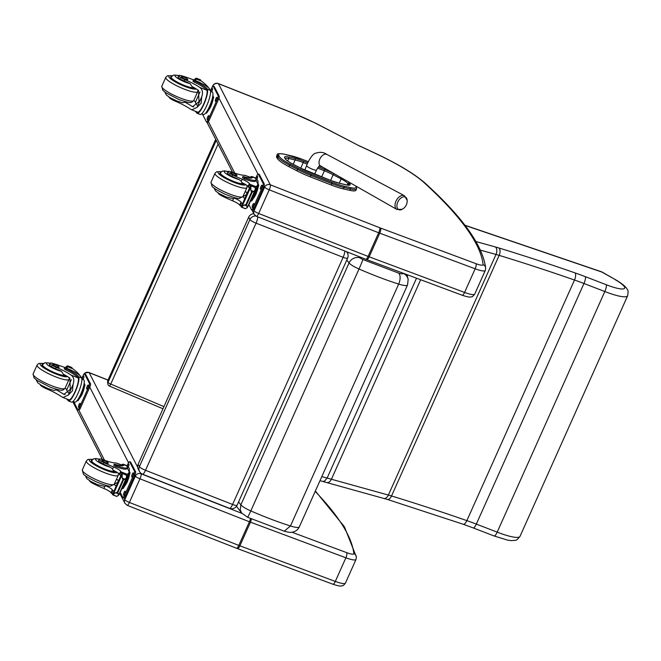 <?xml version="1.0" encoding="UTF-8"?>
<svg xmlns="http://www.w3.org/2000/svg" width="661" height="661" viewBox="0 0 661 661"><rect width="100%" height="100%" fill="white"/><g stroke="black" fill="none" stroke-linecap="round" stroke-linejoin="round"><path stroke-width="0.99" d="M109.519 386.057L110.751 384.066A2.917 0.554 -155.9 0 1 108.024 382.314L107.859 380.447L215.701 139.347L107.867 380.381A2.917 2.917 0 0 0 107.619 381.835L107.619 381.835A2.917 2.851 -5 0 1 107.859 380.447A2.917 0.554 -155.9 0 1 107.867 380.381L107.867 380.381A2.917 0.554 -155.9 0 1 107.9 380.339M216.238 140.388L108.024 382.314A2.917 2.851 175 0 0 108.454 385.28M247.578 517.257L241.67 513.068L240.232 509.854L240.852 504.864A11.634 2.19 -155.9 0 0 250.8 510.92L359.014 269.01C372.936 275.067 386.156 280.09 398.674 284.081A17.599 3.313 24.1 0 0 407.54 284.941L408.168 279.504A8.75 8.519 169.2 0 0 408.168 279.504A8.75 8.519 169.2 0 0 403.086 273.299A8.841 1.669 -155.9 0 1 398.608 273.092A8.75 4.47 107.6 0 1 398.674 284.081L290.46 525.991L284.255 531.188C288.163 532.287 290.691 532.634 291.832 532.254C295.409 531.7 297.904 529.899 299.334 526.85A17.599 3.313 -155.9 0 1 290.46 525.991C277.942 522 264.722 516.976 250.8 510.92A8.75 0.43 113.6 0 1 247.578 517.257L284.255 531.196M241.67 513.068L236.498 506.301M348.578 252.502L347.496 253.146M360.336 257.98A8.75 8.114 142.3 0 0 349.058 262.954A11.634 2.19 24.1 0 0 359.014 269.01A8.75 0.43 -66.4 0 0 362.798 259.484A2.884 0.545 -155.9 0 1 360.336 257.98L359.361 256.732M257.683 216.825A5.833 1.38 111.4 0 1 256.063 223.154A5.833 1.099 -155.9 0 1 249.941 219.535L139.388 466.674A5.833 1.099 24.1 0 0 145.511 470.293A5.833 1.38 111.4 0 1 142.528 474.177L229.607 508.35A5.833 1.38 -68.6 0 0 232.589 504.459A5.833 1.099 24.1 0 0 237.068 505.301L237.068 505.301A5.833 1.099 24.1 0 0 237.018 504.987M347.57 257.848A5.833 1.099 -155.9 0 1 347.62 258.162A5.833 1.099 -155.9 0 1 343.133 257.319A5.833 1.38 -68.6 0 0 344.761 250.998M255.733 215.982A5.833 5.561 151.3 0 0 249.941 219.535L248.668 217.213L138.116 464.353A5.833 5.561 151.3 0 0 138.273 469.219L139.545 471.541A5.833 5.833 0 0 0 142.528 474.177M346.761 251.783L347.413 252.981A5.833 5.833 0 0 1 347.62 258.162L237.068 505.301A5.833 5.833 0 0 1 229.607 508.35M347.413 252.981A5.833 5.561 151.3 0 0 346.356 251.626M138.116 464.353L139.388 466.674A5.833 5.561 151.3 0 0 139.545 471.541M253.824 213.668A5.833 5.561 151.3 0 0 248.668 217.213M355.709 185.981L355.882 186.286A19.731 3.718 -155.9 0 1 350.156 187.55L343.786 186.105A25.564 4.817 -155.9 0 1 332.186 182.403L331.929 183.626L332.177 182.395L311.133 174.207A25.572 4.817 -155.9 0 1 298.243 168.373L290.336 164.267A19.731 3.718 -155.9 0 1 279.363 156.508L278.802 155.542A19.723 3.718 -155.9 0 1 284.519 154.277L290.89 155.723A25.564 4.817 -155.9 0 1 302.498 159.425L308.249 161.664M276.794 157.533L277.364 158.491L277.992 157.078L277.43 156.12L276.794 157.533A20.78 3.916 -155.9 0 1 276.579 156.343L277.207 154.93A20.78 3.916 24.1 0 0 277.43 156.12A1.049 1 -30.4 0 1 278.802 155.542M310.249 176.851L331.285 185.039L331.921 183.626L310.877 175.438L310.249 176.851A26.622 5.015 -155.9 0 1 296.83 170.778L298.243 168.373M331.929 183.626A26.614 5.015 24.1 0 0 344.001 187.484L350.38 188.93A20.78 3.916 24.1 0 0 356.626 188.782L355.998 190.194A20.78 3.916 -155.9 0 1 349.743 190.335L343.373 188.897A26.614 5.015 -155.9 0 1 331.285 185.039M279.363 156.508A1.049 1 -30.4 0 0 277.992 157.078A20.78 3.916 24.1 0 0 289.551 165.25L288.915 166.663L296.83 170.778M288.915 166.663A20.78 3.916 -155.9 0 1 277.364 158.491M211.999 87.483L212.759 85.798A4.379 0.826 24.1 0 0 212.784 86.013C214.065 83.74 215.94 82.964 218.427 83.691L218.477 83.699A4.321 0.967 -68.4 0 0 218.328 83.55L292.831 113.006L315.991 123.376L358.981 145.717A581.663 109.586 -155.9 0 1 377.274 154.294A4.321 0.471 -64.7 0 1 377.39 154.261L359.154 145.717M218.477 83.699L292.98 113.147A54.028 10.179 -155.9 0 1 315.76 123.351L315.991 123.376M102.422 459.486L72.933 401.995M84.22 373.895L85.641 372.812L88.69 372.515L107.991 380.108M402.921 208.868A7.097 4.379 -61.1 0 1 402.252 209.281A7.097 4.379 -61.1 0 1 396.906 206.215A7.097 4.379 -61.1 0 1 401.723 197.474A7.097 4.379 -61.1 0 1 407.168 200.357L404.425 195.722A7.825 4.834 118.9 0 0 396.451 200.266A7.825 4.834 118.9 0 0 396.873 209.438L402.252 209.281A9.477 9.477 0 0 0 407.168 200.357M601.279 271.721A5.833 2.52 108.8 0 1 601.733 272.01A5.833 2.611 -60.4 0 1 602.278 272.167A5.833 5.833 0 0 0 601.279 271.721L464.865 225.203M465.005 225.384L601.733 272.01L615.705 279.801C624.992 285.395 626.735 288.089 627.438 289.749C628.19 289.981 628.256 291.988 627.628 295.781L520 536.385A29.662 5.585 -155.9 0 1 497.204 532.13L476.333 524.099A70.016 13.187 24.1 0 0 466.873 520.628A567.601 106.942 24.1 0 0 391.519 495.973A46.675 8.791 24.1 0 0 388.379 495.056L327.129 478.052A109.296 20.59 -155.9 0 1 321.808 476.598M319.974 480.704L323.072 481.456L324.584 481.059L327.129 478.052L416.529 278.198M326.856 482.547L326.881 482.555C328.666 482.844 330.186 481.729 331.442 479.208L420.669 279.743M520 536.385C517.588 539.376 516.051 540.673 515.373 540.268L511.647 540.648L507.747 540.177L494.155 535.988L473.226 527.924A5.833 1.553 -68.9 0 0 476.333 524.099L583.96 283.495L604.823 291.526L497.204 532.13C495.725 535.212 494.635 536.426 493.941 535.782M615.135 279.628A23.829 4.487 -155.9 0 1 624.191 288.634A23.829 4.487 -155.9 0 1 606.244 284.717C606.666 285.99 606.195 288.254 604.823 291.526A29.662 5.585 24.1 0 0 627.628 295.781M250.37 177.222A13.237 2.966 111.6 0 1 251.981 176.545A13.237 2.966 111.6 0 1 252.271 176.76L251.775 177.859A12.005 2.694 111.6 0 0 251.527 177.685L244.851 175.289A20.342 3.834 -155.9 0 1 232.383 172.257A6.428 1.215 -155.9 0 0 227.921 171.513A6.428 1.215 -155.9 0 0 232.548 174.901L231.945 176.264A6.428 1.215 -155.9 0 1 227.31 172.876L227.921 171.513L224.542 170.869L222.203 171.191L220.402 172.926A12.716 2.396 -155.9 0 0 230.739 180.172A12.716 2.396 -155.9 0 0 243.554 183.411M252.271 176.76L252.395 176.974A16.533 3.115 24.1 0 1 252.395 177.553A16.533 3.115 24.1 0 1 243.851 176.677L242.901 176.578L244.826 177.801A14.319 2.694 24.1 0 0 255.981 179.916A14.319 2.694 24.1 0 0 255.881 179.197L255.344 178.139A13.237 2.966 -68.4 0 0 254.898 177.702L251.981 176.545M234.407 201.605A14.319 2.694 -155.9 0 1 234.209 201.531L233.193 201.051M255.881 180.131L257.749 183.766A62.018 11.683 -155.9 0 1 257.559 185.047A62.018 11.683 -155.9 0 1 255.757 186.567L255.245 187.005M255.402 188.988A62.018 11.683 24.1 0 0 256.104 188.245L255.939 188.476M255.377 189.17A62.018 11.683 24.1 0 0 255.997 188.501M247.354 207.364A62.018 11.683 24.1 0 0 247.933 206.579L248.049 206.315M232.548 174.901A32.158 6.056 -155.9 0 0 242.199 179.263A7.502 1.413 -155.9 0 1 249.362 183.551A41.346 7.792 -155.9 0 1 249.742 184.188L250.593 186.369M249.751 184.204L248.437 187.137L249.561 187.856M250.932 184.783L255.303 186.551A4.916 0.925 24.1 0 0 255.245 186.625A4.916 0.925 24.1 0 0 255.229 186.708L255.146 189.93L253.774 191.541L252.238 192.111L246.52 204.877L247.189 207.728L245.396 208.678L241.81 207.116L241.959 206.686L241.447 207.116A4.916 0.925 24.1 0 0 241.149 206.819L250.932 184.783L241.149 206.819M241.959 206.686L250.907 186.675L250.833 190.376L251.651 191.88L245.942 204.646L244.289 205.009L241.959 206.686M252.238 192.111L251.651 191.88M255.981 179.916L255.485 181.015A14.319 2.694 -155.9 0 1 244.33 178.9L242.413 177.677L242.901 176.578M248.437 187.137A41.346 7.792 24.1 0 0 248.057 186.485A7.502 1.413 24.1 0 0 241.703 182.535L241.282 181.312L239.042 179.536A32.158 6.056 -155.9 0 1 231.945 176.264M244.702 198.713A78.395 14.765 24.1 0 0 242.909 196.614M246.536 194.615L242.934 196.565M246.545 194.598A8.742 1.958 111.6 0 1 247.057 192.5M255.229 186.708L251.279 185.154L250.907 186.675L251.279 185.948L255.278 187.526M258.046 183.832L258.757 185.212L255.898 194.441L251.684 201.01L250.916 200.704M255.898 194.441L255.105 194.127A10.171 2.28 111.6 0 1 250.949 200.655M258.757 185.212L257.964 184.898M257.988 182.849A10.171 2.28 111.6 0 1 255.105 194.127M249.139 204.117L256.022 189.046M248.941 204.381L255.766 189.31M218.287 193.045L218.295 193.037A6.428 1.215 24.1 0 0 222.922 196.433A32.158 6.056 24.1 0 0 232.573 200.787A7.502 1.413 24.1 0 1 239.736 205.084A41.346 7.792 24.1 0 1 240.108 205.711L241.339 206.232M223.244 195.706L222.922 196.433M242.546 203.522L241.43 202.803A41.346 7.792 24.1 0 0 241.042 202.15A7.502 1.413 24.1 0 0 234.688 198.209L233.49 198.738L232.573 200.787M241.43 202.803L240.125 205.736L242.133 205.282M246.52 204.877L245.942 204.646M255.981 179.445L257.369 179.99A12.005 2.694 111.6 0 1 257.765 180.395A12.005 2.694 111.6 0 1 254.559 194.293A12.005 2.694 111.6 0 1 250.684 200.985M255.584 178.61L256.774 175.958A2.917 0.653 111.6 0 1 258.236 174.008A2.917 0.653 111.6 0 1 258.327 174.107L263.21 183.609A2.917 0.653 111.6 0 1 262.425 186.989L253.072 207.909A2.917 0.653 111.6 0 1 251.61 209.859A2.917 0.653 111.6 0 1 251.511 209.768L248.85 204.579M255.848 179.123A2.008 0.446 111.6 0 1 256.575 177.148A2.008 0.446 111.6 0 1 257.36 176.256A2.008 0.446 111.6 0 1 257.426 176.322L257.625 176.702A2.008 0.446 111.6 0 1 256.724 179.734M260.599 189.236L260.401 188.856A2.008 0.446 111.6 0 1 260.864 186.716A2.008 0.446 111.6 0 1 261.946 185.196A2.008 0.446 111.6 0 1 262.012 185.262L262.21 185.642A2.008 0.446 111.6 0 1 261.748 187.79A2.008 0.446 111.6 0 1 260.665 189.302A2.008 0.446 111.6 0 1 260.599 189.236L260.765 189.302M252.411 207.546L252.213 207.166A2.008 0.446 111.6 0 1 252.676 205.017A2.008 0.446 111.6 0 1 253.758 203.505A2.008 0.446 111.6 0 1 253.824 203.571L254.022 203.952A2.008 0.446 111.6 0 1 253.56 206.092A2.008 0.446 111.6 0 1 252.477 207.612A2.008 0.446 111.6 0 1 252.411 207.546L252.576 207.612M259.153 174.43A2.917 0.653 111.6 0 1 259.294 174.421A2.917 0.653 111.6 0 1 259.385 174.521L264.268 184.031A2.917 0.653 111.6 0 1 263.483 187.41L254.13 208.331A2.917 0.653 111.6 0 1 252.667 210.281L251.61 209.859M256.955 179.305A2.008 0.446 111.6 0 1 257.542 177.743M261.541 188.245A2.008 0.446 111.6 0 1 262.128 186.683M253.353 206.546A2.008 0.446 111.6 0 1 253.94 204.984M220.559 172.612A13.129 2.47 24.1 0 0 219.915 173.008A13.129 2.47 24.1 0 0 230.887 180.627A13.129 2.47 24.1 0 0 243.884 183.725A13.129 2.47 24.1 0 0 243.917 183.601M229.698 174.711A6.428 1.215 24.1 0 0 228.689 174.438M214.04 188.013L215.527 190.922L219.32 193.665L226.178 196.961L233.49 198.738M236.58 198.102A12.476 2.347 -155.9 0 1 234.688 198.209M234.275 175A3.503 0.661 24.1 0 0 237.01 175.52A3.503 0.661 24.1 0 0 234.077 173.488A3.503 0.661 24.1 0 0 230.615 172.661A3.503 0.661 24.1 0 0 234.275 175M187.36 102.149A12.476 2.347 -155.9 0 1 184.956 102.182A20.342 3.834 -155.9 0 1 191.467 106.033L192.657 106.677L199.019 101.612L198.482 90.359A20.342 3.834 -155.9 0 0 191.971 86.508L190.145 83.658A20.342 3.834 -155.9 0 0 184.27 80.997L184.882 79.642A20.342 3.834 -155.9 0 1 199.787 87.434C202.514 89.433 203.167 92.565 201.729 96.828L201.151 103.133L197.011 107.379L201.729 96.828M197.011 107.379L191.748 109.833L190.161 108.958A20.342 3.834 24.1 0 0 175.248 101.166L175.57 100.439M193.417 80.097L192.921 81.196L194.342 82.204A16.533 3.115 -155.9 0 1 206.835 90.218L207.48 89.425A13.237 2.966 111.6 0 1 204.133 103.736A13.237 2.966 111.6 0 1 197.185 113.295L200.101 114.452A13.237 2.966 -68.4 0 0 207.248 104.43A13.237 2.966 -68.4 0 0 210.272 90.284L209.735 89.227A14.319 2.694 24.1 0 0 194.846 80.361L193.417 80.097L194.83 81.105A16.533 3.115 24.1 0 1 207.331 89.119L210.272 90.284M197.185 113.295A13.237 2.966 111.6 0 1 196.895 113.081L197.358 112.048M195.028 111.131A16.533 3.115 -155.9 0 1 196.714 112.841L196.895 113.081M195.193 79.956L195.697 78.833L201.729 81.229A62.018 11.683 -155.9 0 1 208.322 87.417L208.554 87.863M194.788 79.931L195.425 78.502L196.457 78.271A4.916 0.925 -155.9 0 1 196.441 78.353A4.916 0.925 -155.9 0 1 196.383 78.428L196.127 78.989M195.425 78.502L194.367 79.882M206.984 90.524A12.005 2.694 111.6 0 1 203.919 103.521A12.005 2.694 111.6 0 1 197.639 112.155L191.748 109.833M196.995 105.116A78.395 14.765 -155.9 0 0 195.309 102.488L200.01 91.97M193.789 100.439A55.59 10.477 -155.9 0 1 195.507 102.034M200.192 80.592L200.704 80.13A4.916 0.925 -155.9 0 1 200.407 79.832L196.044 78.262M212.982 95.977L213.685 97.357L210.834 106.578L206.62 113.147L205.844 112.841M213.685 97.357L212.892 97.043M210.834 106.578L210.041 106.264M212.916 94.994A10.171 2.28 111.6 0 1 210.801 104.455A10.171 2.28 111.6 0 1 205.885 112.8M200.39 80.13L196.383 78.428M184.882 79.642A6.428 1.215 -155.9 0 1 178.701 75.561A6.428 1.215 -155.9 0 1 181.725 75.808A32.158 6.056 -155.9 0 1 190.674 78.808A7.502 1.413 -155.9 0 0 195.962 79.7A7.502 1.413 -155.9 0 0 195.953 79.436A41.346 7.792 -155.9 0 0 195.714 78.857L195.16 79.956M169.076 97.084L169.067 97.093A6.428 1.215 24.1 0 0 175.248 101.166M195.697 78.833L201.572 81.138M210.545 91.441L212.305 92.135A12.005 2.694 111.6 0 1 210.396 104.289A12.005 2.694 111.6 0 1 203.472 114.469L201.712 113.766M214.09 86.566A2.917 0.653 111.6 0 1 214.222 86.566A2.917 0.653 111.6 0 1 214.321 86.665L219.196 96.176A2.917 0.653 111.6 0 1 218.419 99.547L209.058 120.467A2.917 0.653 111.6 0 1 207.595 122.425L206.538 122.004A2.917 0.653 111.6 0 1 206.447 121.905L202.415 114.047M210.471 90.863L211.702 88.103A2.917 0.653 111.6 0 1 213.164 86.145A2.917 0.653 111.6 0 1 213.263 86.244L218.138 95.754A2.917 0.653 111.6 0 1 217.362 99.133L208 120.054A2.917 0.653 111.6 0 1 206.538 122.004M208.76 115.708L208.95 116.088A2.008 0.446 111.6 0 1 208.496 118.236A2.008 0.446 111.6 0 1 207.414 119.757A2.008 0.446 111.6 0 1 207.347 119.682L207.149 119.302A2.008 0.446 111.6 0 1 207.612 117.162A2.008 0.446 111.6 0 1 208.694 115.642A2.008 0.446 111.6 0 1 208.76 115.708M216.948 97.407L217.147 97.787A2.008 0.446 111.6 0 1 216.684 99.927A2.008 0.446 111.6 0 1 215.602 101.447A2.008 0.446 111.6 0 1 215.536 101.381L215.337 101.001A2.008 0.446 111.6 0 1 215.8 98.853A2.008 0.446 111.6 0 1 216.882 97.332A2.008 0.446 111.6 0 1 216.948 97.407M210.735 91.515A2.008 0.446 111.6 0 1 211.437 89.425A2.008 0.446 111.6 0 1 212.297 88.4A2.008 0.446 111.6 0 1 212.363 88.467L212.561 88.847A2.008 0.446 111.6 0 1 211.66 91.879M208.289 118.691A2.008 0.446 111.6 0 1 208.876 117.129M216.478 100.381A2.008 0.446 111.6 0 1 217.064 98.82M211.892 91.441A2.008 0.446 111.6 0 1 212.478 89.879M194.557 87.93A13.129 2.47 -155.9 0 1 184.436 85.839A13.129 2.47 -155.9 0 1 170.695 77.056A13.129 2.47 -155.9 0 1 171.339 76.659M184.956 102.182L182.626 102.777L176.958 101.009L170.051 97.679L166.341 95.002L164.829 92.061M180.412 78.742A6.428 1.215 24.1 0 0 179.478 78.485M184.27 80.997A6.428 1.215 -155.9 0 1 178.09 76.924L178.701 75.561L173.628 75.032L171.182 76.973A12.716 2.396 -155.9 0 0 180.833 83.906A12.716 2.396 -155.9 0 0 194.07 87.649M184.122 77.221A3.503 0.661 24.1 0 0 181.395 76.709A3.503 0.661 24.1 0 0 184.328 78.742A3.503 0.661 24.1 0 0 187.79 79.568A3.503 0.661 24.1 0 0 184.122 77.221M121.682 464.898A13.237 2.966 111.6 0 1 123.293 464.22A13.237 2.966 111.6 0 1 123.59 464.435L123.095 465.534A12.005 2.694 111.6 0 0 122.847 465.361L116.171 462.964A20.342 3.834 -155.9 0 1 103.703 459.932A6.428 1.215 -155.9 0 0 99.233 459.188A6.428 1.215 -155.9 0 0 103.868 462.576L103.256 463.939A6.428 1.215 -155.9 0 1 98.629 460.552L99.233 459.188L95.862 458.544L93.523 458.866L91.714 460.601A12.716 2.396 -155.9 0 0 102.058 467.848A12.716 2.396 -155.9 0 0 114.874 471.086L114.576 471.797M123.59 464.435L123.714 464.65A16.533 3.115 24.1 0 1 123.714 465.228A16.533 3.115 24.1 0 1 115.171 464.353L114.221 464.253L116.138 465.476A14.319 2.694 24.1 0 0 127.292 467.591A14.319 2.694 24.1 0 0 127.201 466.873L126.656 465.815A13.237 2.966 -68.4 0 0 126.218 465.377L123.293 464.22M105.719 489.28A14.319 2.694 -155.9 0 1 105.529 489.206L104.504 488.727M127.193 467.806L129.06 471.442A62.018 11.683 -155.9 0 1 128.878 472.722A62.018 11.683 -155.9 0 1 127.077 474.234L126.565 474.681M126.714 476.664A62.018 11.683 24.1 0 0 127.424 475.92L127.259 476.151M126.697 476.845A62.018 11.683 24.1 0 0 127.309 476.176M118.674 495.039A62.018 11.683 24.1 0 0 119.244 494.254L119.36 493.99M103.868 462.576A32.158 6.056 -155.9 0 0 113.518 466.939A7.502 1.413 -155.9 0 1 120.682 471.227A41.346 7.792 -155.9 0 1 121.054 471.863L121.913 474.044M127.077 474.234L121.054 471.863L119.757 474.813L120.872 475.532M122.252 472.458L126.615 474.226A4.916 0.925 24.1 0 0 126.557 474.301A4.916 0.925 24.1 0 0 126.54 474.383L126.466 477.606L125.094 479.217L123.549 479.787L117.84 492.552L118.509 495.403L116.716 496.353L113.13 494.792L113.279 494.362L112.767 494.792A4.916 0.925 24.1 0 0 112.469 494.494L122.252 472.458L112.469 494.494M113.279 494.362L122.227 474.35L122.153 478.052L122.971 479.555L117.261 492.321L115.609 492.685L113.279 494.362M123.549 479.787L122.971 479.555M127.292 467.591L126.805 468.69A14.319 2.694 -155.9 0 1 115.65 466.575L113.733 465.352L114.221 464.253M119.757 474.813A41.346 7.792 24.1 0 0 119.368 474.16A7.502 1.413 24.1 0 0 113.014 470.211L112.601 468.988L110.362 467.211A32.158 6.056 -155.9 0 1 103.256 463.939M116.014 486.389A78.395 14.765 24.1 0 0 114.221 484.29M118.377 480.175A8.742 1.958 111.6 0 0 117.856 482.274L114.246 484.24M126.54 474.383L122.591 472.83L122.227 474.35L122.599 473.623L126.598 475.201M129.366 471.508L130.068 472.888L127.218 482.117L123.004 488.686L122.227 488.38M127.218 482.117L126.425 481.803A10.171 2.28 111.6 0 1 122.26 488.33M130.068 472.888L129.275 472.574M129.3 470.525A10.171 2.28 111.6 0 1 126.425 481.803M120.459 491.792L127.342 476.721M120.252 492.057L127.077 476.986M89.607 480.721L89.607 480.712A6.428 1.215 24.1 0 0 94.234 484.108A32.158 6.056 24.1 0 0 103.893 488.462A7.502 1.413 24.1 0 1 111.048 492.759A41.346 7.792 24.1 0 1 111.428 493.387L111.618 493.461M94.564 483.381L94.234 484.108M113.866 491.197L112.75 490.479A41.346 7.792 24.1 0 0 112.362 489.826A7.502 1.413 24.1 0 0 106.008 485.885L104.802 486.413L103.893 488.462M112.75 490.479L111.436 493.412L113.452 492.957M117.84 492.552L117.261 492.321M127.3 467.12L128.68 467.666A12.005 2.694 111.6 0 1 129.085 468.071A12.005 2.694 111.6 0 1 125.879 481.968A12.005 2.694 111.6 0 1 121.996 488.661M126.904 466.286L128.085 463.634A2.917 0.653 111.6 0 1 129.548 461.684A2.917 0.653 111.6 0 1 129.647 461.783L134.522 471.285A2.917 0.653 111.6 0 1 133.745 474.664L124.384 495.585A2.917 0.653 111.6 0 1 122.921 497.535A2.917 0.653 111.6 0 1 122.822 497.444L120.17 492.255M127.16 466.798A2.008 0.446 111.6 0 1 127.895 464.823A2.008 0.446 111.6 0 1 128.68 463.931A2.008 0.446 111.6 0 1 128.746 463.997L128.945 464.377A2.008 0.446 111.6 0 1 128.036 467.41M131.919 476.912L131.721 476.531A2.008 0.446 111.6 0 1 132.183 474.391A2.008 0.446 111.6 0 1 133.266 472.871A2.008 0.446 111.6 0 1 133.332 472.937L133.522 473.317A2.008 0.446 111.6 0 1 133.068 475.466A2.008 0.446 111.6 0 1 131.985 476.978A2.008 0.446 111.6 0 1 131.919 476.912L132.076 476.978M123.731 495.221L123.533 494.841A2.008 0.446 111.6 0 1 123.995 492.693A2.008 0.446 111.6 0 1 125.078 491.181A2.008 0.446 111.6 0 1 125.144 491.247L125.334 491.627A2.008 0.446 111.6 0 1 124.879 493.767A2.008 0.446 111.6 0 1 123.797 495.287A2.008 0.446 111.6 0 1 123.731 495.221L123.888 495.287M130.473 462.105A2.917 0.653 111.6 0 1 130.605 462.097A2.917 0.653 111.6 0 1 130.704 462.196L135.579 471.706A2.917 0.653 111.6 0 1 134.803 475.085L125.441 496.006A2.917 0.653 111.6 0 1 123.979 497.956L122.921 497.535M128.275 466.98A2.008 0.446 111.6 0 1 128.862 465.418M132.861 475.92A2.008 0.446 111.6 0 1 133.448 474.35M124.673 494.221A2.008 0.446 111.6 0 1 125.26 492.66M91.879 460.287A13.129 2.47 24.1 0 0 91.235 460.684A13.129 2.47 24.1 0 0 102.207 468.302A13.129 2.47 24.1 0 0 115.196 471.4A13.129 2.47 24.1 0 0 115.237 471.276M101.009 462.386A6.428 1.215 24.1 0 0 100.009 462.113M85.36 475.689L86.839 478.597L90.64 481.34L97.489 484.637L104.802 486.413M107.9 485.777A12.476 2.347 -155.9 0 1 106.008 485.885M105.595 462.675A3.503 0.661 24.1 0 0 108.321 463.196A3.503 0.661 24.1 0 0 105.396 461.163A3.503 0.661 24.1 0 0 101.934 460.337A3.503 0.661 24.1 0 0 105.595 462.675M58.68 389.825A12.476 2.347 -155.9 0 1 56.276 389.858A20.342 3.834 -155.9 0 1 62.787 393.708L63.977 394.353L70.339 389.288L69.793 378.034A20.342 3.834 -155.9 0 0 63.282 374.184L61.456 371.333A20.342 3.834 -155.9 0 0 55.59 368.673L56.193 367.318A20.342 3.834 -155.9 0 1 71.107 375.109C73.834 377.109 74.478 380.24 73.049 384.504L72.47 390.808L68.323 395.055L73.049 384.504M68.323 395.055L63.059 397.509L61.473 396.633A20.342 3.834 24.1 0 0 46.567 388.842L46.89 388.114M64.737 367.772L64.241 368.871L65.654 369.879A16.533 3.115 -155.9 0 1 78.155 377.894L78.791 377.101A13.237 2.966 111.6 0 1 75.445 391.411A13.237 2.966 111.6 0 1 68.504 400.971L71.421 402.128A13.237 2.966 -68.4 0 0 78.56 392.105A13.237 2.966 -68.4 0 0 81.592 377.96L81.047 376.902A14.319 2.694 24.1 0 0 66.158 368.037L64.737 367.772L66.15 368.78A16.533 3.115 24.1 0 1 78.642 376.795L81.592 377.96M68.504 400.971A13.237 2.966 111.6 0 1 68.207 400.756L68.67 399.723M66.348 398.806A16.533 3.115 -155.9 0 1 68.033 400.516L68.207 400.756M66.513 367.632L67.017 366.508L73.049 368.904A62.018 11.683 -155.9 0 1 79.642 375.093L79.865 375.539M66.1 367.607L66.744 366.177L67.769 365.946A4.916 0.925 -155.9 0 1 67.752 366.029A4.916 0.925 -155.9 0 1 67.703 366.103L67.447 366.665L67.695 366.111L72.066 367.88L71.834 368.4M66.744 366.177L65.687 367.557M78.304 378.199A12.005 2.694 111.6 0 1 75.238 391.196A12.005 2.694 111.6 0 1 68.951 399.831L63.059 397.509M68.306 392.791A78.395 14.765 -155.9 0 0 66.629 390.164L71.33 379.645M65.109 388.114A55.59 10.477 -155.9 0 1 66.827 389.709M72.066 367.88L72.024 367.805A4.916 0.925 -155.9 0 1 71.719 367.508L67.364 365.938M84.294 383.653L85.005 385.033L82.154 394.253L77.94 400.822L77.163 400.516M85.005 385.033L84.211 384.719M82.154 394.253L81.361 393.939M84.236 382.669A10.171 2.28 111.6 0 1 82.121 392.13A10.171 2.28 111.6 0 1 77.197 400.475M56.193 367.318A6.428 1.215 -155.9 0 1 50.021 363.236A6.428 1.215 -155.9 0 1 53.037 363.484A32.158 6.056 -155.9 0 1 61.994 366.483A7.502 1.413 -155.9 0 0 67.273 367.376A7.502 1.413 -155.9 0 0 67.273 367.111A41.346 7.792 -155.9 0 0 67.025 366.533L66.992 366.558M40.395 384.76L40.387 384.768A6.428 1.215 24.1 0 0 46.567 388.842M81.857 379.117L83.617 379.811A12.005 2.694 111.6 0 1 81.708 391.965A12.005 2.694 111.6 0 1 74.792 402.144L73.032 401.442M85.401 374.242A2.917 0.653 111.6 0 1 85.542 374.242A2.917 0.653 111.6 0 1 85.641 374.341L90.516 383.851A2.917 0.653 111.6 0 1 89.739 387.222L80.378 408.143A2.917 0.653 111.6 0 1 78.915 410.101L77.858 409.68A2.917 0.653 111.6 0 1 77.758 409.58L73.726 401.723M81.782 378.538L83.022 375.779A2.917 0.653 111.6 0 1 84.484 373.82A2.917 0.653 111.6 0 1 84.583 373.919L89.458 383.43A2.917 0.653 111.6 0 1 88.681 386.809L79.32 407.73A2.917 0.653 111.6 0 1 77.858 409.68M80.072 403.384L80.27 403.764A2.008 0.446 111.6 0 1 79.807 405.912A2.008 0.446 111.6 0 1 78.725 407.432A2.008 0.446 111.6 0 1 78.659 407.358L78.469 406.978A2.008 0.446 111.6 0 1 78.923 404.838A2.008 0.446 111.6 0 1 80.006 403.317A2.008 0.446 111.6 0 1 80.072 403.384M88.268 385.082L88.458 385.462A2.008 0.446 111.6 0 1 88.004 387.602A2.008 0.446 111.6 0 1 86.922 389.122A2.008 0.446 111.6 0 1 86.847 389.056L86.657 388.676A2.008 0.446 111.6 0 1 87.112 386.528A2.008 0.446 111.6 0 1 88.194 385.008A2.008 0.446 111.6 0 1 88.268 385.082M82.055 379.191A2.008 0.446 111.6 0 1 82.757 377.101A2.008 0.446 111.6 0 1 83.617 376.076A2.008 0.446 111.6 0 1 83.683 376.142L83.873 376.522A2.008 0.446 111.6 0 1 82.972 379.554M79.601 406.366A2.008 0.446 111.6 0 1 80.188 404.805M87.797 388.057A2.008 0.446 111.6 0 1 88.376 386.495M83.212 379.117A2.008 0.446 111.6 0 1 83.798 377.555M65.869 375.605A13.129 2.47 -155.9 0 1 55.755 373.515A13.129 2.47 -155.9 0 1 42.015 364.732A13.129 2.47 -155.9 0 1 42.659 364.335M56.276 389.858L53.946 390.453L48.27 388.685L41.362 385.355L37.66 382.678L36.14 379.736M51.732 366.417A6.428 1.215 24.1 0 0 50.79 366.161M55.59 368.673A6.428 1.215 -155.9 0 1 49.41 364.599L50.021 363.236M55.441 364.897A3.503 0.661 24.1 0 0 52.715 364.385A3.503 0.661 24.1 0 0 55.64 366.417A3.503 0.661 24.1 0 0 59.11 367.243A3.503 0.661 24.1 0 0 55.441 364.897M163.945 406.614L110.751 384.066L218.113 144.048M346.785 260.021L349.058 262.954L240.852 504.864L238.571 501.93M398.608 273.092L362.798 259.484M145.511 470.293L256.063 223.154L343.133 257.319L232.589 504.459L145.511 470.293M310.108 172.455L331.103 180.593L300.557 168.125A19.037 3.586 24.1 0 0 310.108 172.455L310.009 172.414M292.732 164.068L300.557 168.125M331.153 180.635A19.029 3.586 24.1 0 0 339.795 183.394A1.165 0.835 -77.2 0 0 339.58 183.304L331.045 180.593M300.623 168.142L292.683 164.019C288.708 161.862 286.411 160.276 285.783 159.26A1.165 1.107 149.6 0 0 285.246 158.805A13.195 2.487 24.1 0 0 292.616 164.002M339.795 183.394L346.166 184.84A1.165 0.835 -77.2 0 0 345.951 184.741L339.58 183.304A1.165 0.835 -77.2 0 0 339.357 183.295M285.783 159.26L285.221 158.293A1.165 1.107 149.6 0 0 284.684 157.839L285.246 158.805M348.595 185.311L345.951 184.741A1.165 0.835 -77.2 0 0 345.728 184.733M285.296 158.417A12.022 2.264 -155.9 0 1 288.75 158.524A1.165 0.835 -77.2 0 0 288.51 156.996A13.195 2.487 24.1 0 0 284.684 157.839M346.166 184.84A13.195 2.487 24.1 0 0 349.991 183.989A1.165 1.107 149.6 0 0 348.471 184.626A12.03 2.264 -155.9 0 1 348.636 185.072M287.651 160.987L288.75 158.524L295.12 159.97A1.165 0.835 -77.2 0 0 294.88 158.433L288.51 156.996M349.991 183.989L349.429 183.023A1.165 1.107 149.6 0 0 347.909 183.667L348.264 185.08M293.195 164.283L295.12 159.97A17.864 3.363 -155.9 0 1 303.234 162.556L303.515 161.193A19.029 3.586 24.1 0 0 294.88 158.433M349.429 183.023A13.195 2.487 24.1 0 0 348.207 181.701M341.762 178.032L341.192 178.924A12.03 2.264 -155.9 0 1 347.909 183.667L347.306 184.997M300.714 168.183L303.234 162.556L307.2 164.093M317.594 168.142L324.386 170.786L324.667 169.423L318.379 166.977M307.729 162.829L303.515 161.193M334.631 173.967L334.02 173.653L333.152 174.744L341.192 178.924L339.267 183.229M321.643 176.917L324.386 170.786A17.459 3.288 -155.9 0 1 333.152 174.744L330.624 180.403M334.02 173.653A18.624 3.512 24.1 0 0 324.667 169.423M319.362 165.985L323.353 167.539M311.133 174.207L310.877 175.438A26.622 5.015 24.1 0 1 297.458 169.365L289.551 165.25L290.336 164.267M343.373 188.897L344.001 187.484A1.049 0.752 -77.2 0 0 343.786 186.105M302.498 159.425L284.329 154.195C278.975 153.385 276.604 153.625 277.207 154.93M349.743 190.335L350.38 188.93A1.049 0.752 -77.2 0 0 350.156 187.55M355.882 186.286A1.049 1 -30.3 0 1 356.37 186.691L356.072 186.187M377.274 154.294A71.528 13.476 -155.9 0 1 423.998 182.552A697.272 131.365 -155.9 0 1 483.1 264.631A10.27 1.933 -155.9 0 1 475.945 263.665A4.321 1.355 110.5 0 1 475.16 268.804L464.584 292.443A4.321 1.355 110.5 0 1 462.13 295.219C471.153 298.227 470.64 296.657 471.59 296.781C472.111 297.045 473.152 296.161 474.705 294.12A14.583 2.751 -155.9 0 1 464.584 292.443L369.16 256.823A4.321 1.355 110.5 0 1 366.706 259.608L462.13 295.219M475.945 263.665L380.521 228.045A4.321 1.355 110.5 0 1 379.736 233.184L369.16 256.823A14.583 2.751 -155.9 0 1 368.086 256.418A4.321 1.016 111.4 0 1 365.888 259.294L366.706 259.608M380.521 228.045A10.27 1.933 -155.9 0 1 379.769 227.756A4.321 1.016 111.4 0 1 378.662 232.771L368.086 256.418L258.658 213.47A4.321 1.016 111.4 0 1 256.46 216.345L254.13 214.263L251.94 210M379.769 227.756L270.341 184.816A4.321 1.016 111.4 0 1 269.234 189.831L258.658 213.47A4.379 0.826 -155.9 0 1 254.064 210.743A4.321 4.131 152.8 0 0 254.13 214.263M270.341 184.816L270.283 184.774A4.321 4.131 152.8 0 0 264.631 187.104L254.064 210.743L253.46 209.578M234.754 173.099L208.397 121.715M264.036 185.939L264.631 187.104A4.379 0.826 24.1 0 0 269.234 189.831L378.662 232.771A14.583 2.751 24.1 0 0 379.736 233.184L475.16 268.804A14.583 2.751 24.1 0 0 485.281 270.481L485.67 268.044C482.72 245.371 462.56 217.097 425.18 183.237C414.976 174.256 399.046 164.597 377.39 154.261M315.76 123.351L358.981 145.717M423.998 182.552A4.321 3.685 -47.6 0 1 425.18 183.237M483.1 264.631A4.321 4.214 -6.1 0 1 485.67 268.044M212.487 86.674L212.892 86.227M218.973 98.076L257.964 174.091M270.283 184.774L218.427 83.691M237.439 548.589L236.613 548.275A4.321 1.016 111.4 0 0 238.819 545.399A14.583 2.751 -155.9 0 0 239.893 545.812L250.469 522.165L345.885 557.785L335.309 581.424A4.321 1.355 110.5 0 1 332.863 584.208C341.886 587.216 341.365 585.638 342.324 585.762C342.844 586.034 343.885 585.142 345.439 583.101A14.583 2.751 -155.9 0 1 335.309 581.424L239.893 545.812A4.321 1.355 110.5 0 1 237.439 548.589L332.863 584.208M134.827 475.028L135.365 476.085A4.379 0.826 24.1 0 0 139.967 478.812L249.395 521.76L238.819 545.399L129.391 502.451A4.321 1.016 111.4 0 1 127.185 505.326L124.863 503.244L119.732 493.238M241.909 513.374L141.074 473.797A4.321 1.016 -68.6 0 1 139.967 478.812L129.391 502.451A4.379 0.826 -155.9 0 1 124.789 499.724A4.321 4.131 152.8 0 0 124.863 503.244M141.074 473.797L141.008 473.763A4.321 4.131 -27.2 0 0 135.365 476.085L124.789 499.724L123.855 497.907M104.537 460.238L78.791 410.051M250.469 518.513A4.321 1.016 -68.6 0 1 249.395 521.76A14.583 2.751 24.1 0 0 250.469 522.165A4.321 1.355 -69.5 0 0 251.436 518.918M315.363 491.016L344.422 526.784L356.395 557.025A4.321 4.214 173.9 0 0 353.833 553.612A10.27 1.933 -155.9 0 1 346.678 552.646A4.321 1.355 -69.5 0 1 345.885 557.785A14.583 2.751 24.1 0 0 356.015 559.462L345.439 583.101M108.024 380.034L89.061 372.54A4.321 0.967 111.6 0 1 89.21 372.68M89.764 387.172L128.531 462.758M141.008 473.763L140.57 472.896M137.653 467.211L89.161 372.672M346.678 552.646L291.988 532.237M315.19 491.396A697.272 131.365 -155.9 0 1 353.833 553.612M320.568 165.952A6.56 4.057 -61.1 0 1 320.221 158.268A6.56 4.057 -61.1 0 1 326.906 154.451C323.683 152.17 319.982 151.749 315.801 153.187C313.587 153.451 310.885 156.707 307.687 162.936L306.621 165.547A5.47 1.033 -155.9 0 0 309.596 167.935A5.47 1.033 -155.9 0 0 315.272 170.108A5.47 1.033 -155.9 0 0 316.602 170.009C318.189 167.043 319.337 165.589 320.048 165.647L396.873 209.438M606.244 284.717L585.291 276.653A75.85 14.286 24.1 0 0 575.037 272.894A573.434 108.04 24.1 0 0 498.906 247.991A52.508 9.89 24.1 0 0 495.378 246.958L475.953 241.554M383.843 498.411A5.833 3.569 -74.4 0 0 388.379 495.056L496.006 254.46A46.675 8.791 -155.9 0 1 499.146 255.369L391.519 495.973A5.833 3.173 -73.1 0 1 387.239 499.402L322.494 481.373M473.226 527.924L463.154 524.231A5.833 2.38 -70.8 0 0 466.873 520.628L574.5 280.024A70.016 13.187 -155.9 0 1 583.96 283.495A5.833 1.553 -68.9 0 0 585.291 276.653M480.398 250.114L496.006 254.46A5.833 3.569 105.6 0 0 495.378 246.958M498.906 247.991A5.833 3.173 -73.1 0 1 499.146 255.369A567.601 106.942 -155.9 0 1 574.5 280.024A5.833 2.38 -70.8 0 0 575.037 272.894M252.395 176.974L255.344 178.139M255.518 186.766L255.27 187.336M255.757 186.567L249.742 184.188M247.231 206.166L244.289 205.009M253.774 191.541L250.833 190.376M244.826 177.801L244.33 178.9M242.199 179.263L241.282 181.312M249.362 183.551L248.057 186.485M241.042 202.15L239.736 205.084M241.348 206.207L240.298 205.786M251.75 178.016L244.851 175.289M253.303 198.482A7.808 1.752 -68.4 0 0 255.27 195.416M256.245 193.334A7.808 1.752 -68.4 0 0 258.079 187.385M260.401 188.856L261.012 189.096M252.213 207.166L252.824 207.405M253.072 207.909L254.13 208.331M262.425 186.989L263.483 187.41M263.21 183.609L264.268 184.031M258.327 174.107L259.385 174.521M221.228 171.794A15.17 2.859 24.1 0 0 226.492 178.924A15.17 2.859 24.1 0 0 245.718 184.609M221.336 171.703L216.659 171.736L214.982 173.314A17.5 3.297 24.1 0 0 229.615 183.469A17.5 3.297 24.1 0 0 246.941 187.608L247.065 185.526M214.982 173.314L211.008 182.205A17.5 3.297 24.1 0 0 225.641 192.359A17.5 3.297 24.1 0 0 242.959 196.499L246.941 187.608M239.042 179.536A9.799 1.851 -155.9 0 1 226.153 173.744A9.799 1.851 -155.9 0 1 227.88 171.604M194.342 82.204L194.83 81.105M193.764 106.933L191.467 106.033M200.448 80.7L200.671 80.212M196.648 79.196L196.854 78.733M195.755 79.874L195.953 79.436M196.135 78.989L196.375 78.436M206.835 90.218L199.787 87.434M218.138 95.754L219.196 96.176M217.362 99.133L218.419 99.547M208.24 110.618A7.808 1.752 -68.4 0 0 210.206 107.553M211.173 105.471A7.808 1.752 -68.4 0 0 213.016 99.53M207.149 119.302L207.761 119.542M215.337 101.001L215.949 101.24M213.263 86.244L214.321 86.665M208 120.054L209.058 120.467M196.226 88.913A15.17 2.859 -155.9 0 1 184.708 86.368A15.17 2.859 -155.9 0 1 170.555 78.75A15.17 2.859 -155.9 0 1 172.009 75.841M180.106 97.96A17.5 3.297 -155.9 0 1 161.788 86.252L162.78 90.218L165.828 92.788L178.941 99.522C191.566 103.769 191.079 103.066 193.747 100.546A17.5 3.297 -155.9 0 1 180.106 97.96M193.747 100.546L197.722 91.656A17.5 3.297 -155.9 0 1 184.089 89.07A17.5 3.297 -155.9 0 1 165.771 77.362L167.44 75.784L172.124 75.751M190.145 83.658A9.799 1.851 -155.9 0 1 177.065 77.882A9.799 1.851 -155.9 0 1 178.66 75.651M123.714 464.65L126.656 465.815M126.838 474.441L126.581 475.011M118.55 493.841L115.609 492.685M125.094 479.217L122.153 478.052M116.138 465.476L115.65 466.575M113.518 466.939L112.601 468.988M120.682 471.227L119.368 474.16M112.362 489.826L111.048 492.759M123.062 465.691L116.171 462.964M124.623 486.157A7.808 1.752 -68.4 0 0 126.59 483.092M127.556 481.01A7.808 1.752 -68.4 0 0 129.399 475.061M131.721 476.531L132.332 476.771M123.533 494.841L124.136 495.081M124.384 495.585L125.441 496.006M133.745 474.664L134.803 475.085M134.522 471.285L135.579 471.706M129.647 461.783L130.704 462.196M92.548 459.469A15.17 2.859 24.1 0 0 97.803 466.6A15.17 2.859 24.1 0 0 117.038 472.285M92.656 459.378L87.979 459.412L86.302 460.99A17.5 3.297 24.1 0 0 100.935 471.144A17.5 3.297 24.1 0 0 118.253 475.284L118.377 473.202M86.302 460.99L82.319 469.88A17.5 3.297 24.1 0 0 96.952 480.035A17.5 3.297 24.1 0 0 114.279 484.174L118.253 475.284M110.362 467.211A9.799 1.851 -155.9 0 1 97.464 461.419A9.799 1.851 -155.9 0 1 99.2 459.279M65.654 369.879L66.15 368.78M65.084 394.609L62.787 393.708M71.768 368.375L71.983 367.888M71.504 368.268L71.71 367.805M67.967 366.872L68.174 366.409M67.075 367.549L67.273 367.111M78.155 377.894L71.107 375.109M89.458 383.43L90.516 383.851M88.681 386.809L89.739 387.222M79.56 398.294A7.808 1.752 -68.4 0 0 81.526 395.228M82.493 393.146A7.808 1.752 -68.4 0 0 84.335 387.206M78.469 406.978L79.072 407.217M86.657 388.676L87.26 388.916M84.583 373.919L85.641 374.341M79.32 407.73L80.378 408.143M67.546 376.588A15.17 2.859 -155.9 0 1 56.028 374.043A15.17 2.859 -155.9 0 1 41.874 366.425A15.17 2.859 -155.9 0 1 43.329 363.517M51.426 385.636A17.5 3.297 -155.9 0 1 33.108 373.928L34.091 377.894L37.148 380.463L50.253 387.197C62.878 391.444 62.398 390.742 65.059 388.222A17.5 3.297 -155.9 0 1 51.426 385.636M65.059 388.222L69.041 379.331A17.5 3.297 -155.9 0 1 55.4 376.745A17.5 3.297 -155.9 0 1 37.082 365.037L38.759 363.459L43.436 363.426M61.456 371.333A9.799 1.851 -155.9 0 1 48.385 365.558A9.799 1.851 -155.9 0 1 49.98 363.327M65.389 375.324A12.716 2.396 -155.9 0 1 52.153 371.581A12.716 2.396 -155.9 0 1 42.502 364.649L42.139 365.459M107.619 381.835L107.784 383.702A2.917 2.917 0 0 0 109.552 386.131L162.978 408.771M299.334 526.85L407.54 284.941M407.011 274.645L408.143 279.38M323.237 167.473L319.379 165.969M308.257 161.648L302.457 159.384M356.626 188.782L356.37 186.691M365.888 259.294L256.46 216.345M232.631 172.347L206.876 122.136M474.705 294.12L485.281 270.481M212.759 85.798C214.065 83.55 215.916 82.807 218.328 83.55M236.613 548.275L127.185 505.326M83.493 374.779C84.79 372.531 86.649 371.788 89.061 372.54M356.395 557.025L356.015 559.462M326.906 154.451L404.425 195.722M314.537 174.149L316.602 170.009M304.779 170.166L306.621 165.547M602.278 272.167L615.697 279.801M463.154 524.231L387.239 499.402M255.84 188.889L257.559 185.047M248.082 206.298L254.815 191.236M254.741 191.145L255.46 189.55M247.189 207.728L255.146 189.93M241.587 207.232L245.454 208.76M259.294 174.421L258.236 174.008M245.099 191.723L247.412 192.64M211.008 182.205L211.991 186.171C212.355 187.36 216.659 190.004 224.889 194.103C233.308 197.465 238.125 198.895 239.332 198.407L242.959 196.499M243.256 184.122L243.57 183.419M220.039 173.736L220.402 172.926M200.746 80.204L200.514 80.725M196.4 78.188L200.266 79.717M214.222 86.566L213.164 86.145M161.788 86.252L165.771 77.362M197.936 89.995L197.722 91.656M194.037 88.169L194.227 87.739M170.819 77.783L171.182 76.973M127.16 476.564L128.878 472.722M119.393 493.974L126.135 478.911M126.061 478.82L126.772 477.225M118.509 495.403L126.466 477.606M112.907 494.907L116.774 496.436M130.605 462.097L129.548 461.684M116.41 479.399L118.732 480.316M82.319 469.88L83.311 473.846C83.674 475.036 87.971 477.68 96.2 481.778C104.62 485.141 109.437 486.57 110.651 486.083L114.279 484.174M91.35 461.411L91.714 460.601M66.984 366.491L66.472 367.632M67.719 365.864L71.578 367.392M66.992 366.483L72.884 368.813M85.542 374.242L84.484 373.82M33.108 373.928L37.082 365.037M69.256 377.671L69.041 379.331M65.356 375.845L65.546 375.415M50.013 363.244L44.94 362.707L42.502 364.649"/></g></svg>
